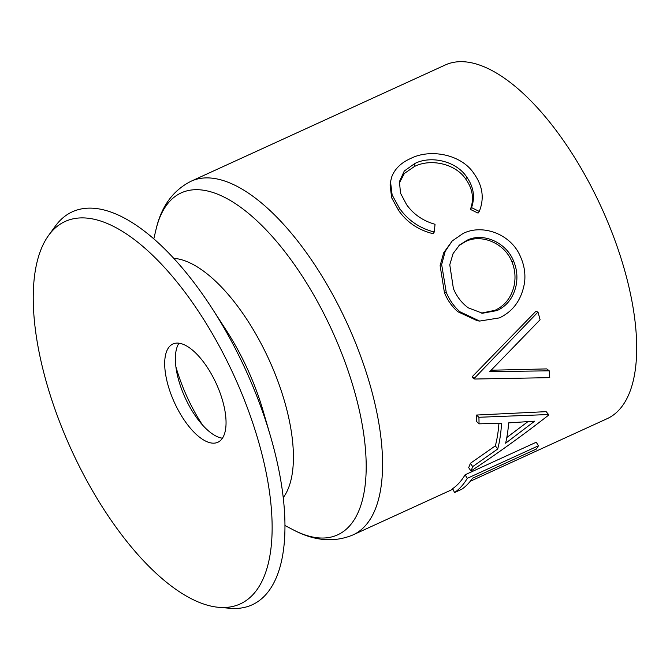 <?xml version="1.0" encoding="UTF-8"?>
<svg xmlns="http://www.w3.org/2000/svg" width="670" height="670" viewBox="0 0 670 670"><rect width="100%" height="100%" fill="white"/><g stroke="black" fill="none" stroke-linecap="round" stroke-linejoin="round"><path stroke-width="1" d="M481.353 313.108L494.979 310.319C504.837 305.696 511.177 297.639 514.007 286.157C515.85 277.682 515.121 269.491 511.83 261.576C504.602 243.21 481.387 233.353 465.374 241.669L458.883 245.647M459.913 311.751C454.067 306.642 449.503 300.135 446.228 292.221L441.656 264.558L445.181 251.401L452.225 240.932L463.045 233.495C482.542 223.613 511.612 234.039 520.757 257.364C524.258 265.379 525.54 273.645 524.61 282.171C521.846 299.339 513.438 311.248 499.376 317.898L479.653 321.072L459.913 311.751M453.406 288.594C456.848 296.726 461.831 303.158 468.355 307.89L482.484 313.233L497.048 310.57C506.905 305.956 513.212 297.798 515.975 286.115C517.768 277.514 516.972 269.164 513.605 261.057C506.202 242.272 482.819 232.071 466.797 240.396L459.637 244.96L453.088 253.561L449.771 264.776L453.406 288.594M222.432 438.188A54.027 22.964 65.4 0 1 181.436 388.742A54.027 22.964 65.4 0 1 178.982 343.199M170.766 393.625A54.027 22.964 65.4 0 1 172.902 344.003A54.027 22.964 65.4 0 1 219.978 392.645A54.027 22.964 65.4 0 1 217.842 442.267A54.027 22.964 65.4 0 1 170.766 393.625M56.883 414.571A210.33 89.386 65.4 0 1 48.659 235.329A210.33 89.386 65.4 0 1 248.47 410.752A210.33 89.386 65.4 0 1 218.789 607.33A210.33 89.386 65.4 0 1 56.883 414.571M48.659 235.329L55.359 226.1A216.092 91.84 65.4 0 1 211.862 308.058A216.092 91.84 65.4 0 1 260.663 406.33A216.092 91.84 65.4 0 1 270.512 436.304A216.092 91.84 65.4 0 1 230.162 608.293L218.789 607.33M211.862 308.058L226.385 330.494A135.055 57.402 65.4 0 1 256.886 391.908A135.055 57.402 65.4 0 1 263.042 410.643L270.512 436.304M173.764 258.327A135.055 57.402 65.4 0 1 278.234 382.143A135.055 57.402 65.4 0 1 283.217 497.651M491.194 370.225L546.787 368.902L549.224 370.82A198.806 84.495 65.4 0 1 549.743 377.646L474.77 379.027L472.409 377.637A194.484 82.653 65.4 0 0 472.241 376.674L535.799 311.399L537.993 312.044A198.806 84.495 65.4 0 1 540.079 319.783L489.762 371.641L549.224 370.82M470.365 463.33A194.484 82.653 65.4 0 1 468.682 467.627L470.968 471.018A198.806 84.495 65.4 0 0 472.685 466.621L470.365 463.33L495.339 445.86A194.484 82.653 65.4 0 0 498.932 423.306M479.017 423.842A198.806 84.495 65.4 0 0 478.924 417.276L476.47 415.048A194.484 82.653 65.4 0 1 476.563 421.48L479.017 423.842L501.554 423.197A198.806 84.495 65.4 0 1 497.709 449L495.339 445.86M476.47 415.048L546.142 411.656L548.562 414.529A198.806 84.495 65.4 0 1 548.454 415.258C523.379 434.855 497.55 453.448 470.968 471.018M465.097 474.779A194.484 82.653 65.4 0 1 452.652 488.681L454.57 492.542L461.865 489.201A198.806 84.495 65.4 0 0 472.518 478.254L536.369 449.051A198.806 84.495 65.4 0 0 538.445 445.784L536.251 442.233L465.097 474.779L467.292 478.321A198.806 84.495 65.4 0 1 454.57 492.542M153.807 238.813L155.959 229.718C161.286 206.427 173.036 190.246 191.226 181.168L445.349 64.948A194.484 82.653 65.4 0 1 614.817 240.044A194.484 82.653 65.4 0 1 607.129 418.683L470.265 481.278M479.653 321.072L477.274 320.729L457.945 311.793C452.166 306.835 447.661 300.487 444.444 292.731L440.115 265.68L443.674 252.808L452.225 240.932M479.276 211.444L471.529 207.608C475.265 196.963 473.606 186.695 466.571 176.805C456.195 161.118 430.994 155.231 414.73 163.555L404.27 171.026L399.446 181.587L400.501 193.161L406.656 204.752C413.599 214.392 423.055 220.907 435.039 224.291L434.277 232.021C419.546 228.236 407.921 220.271 399.387 208.127L392.143 194.962L390.526 181.838L391.682 177.014C394.722 168.907 401.07 162.718 410.727 158.455C430.433 148.422 461.663 154.334 474.134 173.84C482.735 185.967 484.452 198.504 479.276 211.444L478.079 213.119L470.407 209.409C474.234 198.915 472.702 188.831 465.809 179.158C455.675 163.807 430.76 158.179 414.445 166.495L404.37 173.455L399.261 183.136M434.277 232.021L433.08 233.696C418.457 230.095 406.966 222.348 398.625 210.472L391.64 197.742L390.099 184.979L390.526 181.838M466.571 176.805L465.809 179.158M471.529 207.608L470.407 209.409M414.73 163.555L414.445 166.495M399.387 208.127L398.625 210.472M446.228 292.221L444.444 292.731M465.374 241.669L466.797 240.396M494.979 310.319L497.048 310.57M511.83 261.576L513.605 261.057M472.241 376.674L474.594 378.048A198.806 84.495 65.4 0 1 474.77 379.027M474.594 378.048L537.993 312.044M472.685 466.621L497.709 449M478.924 417.276L548.562 414.529M505.616 443.23L534.643 421.179L508.656 422.879A198.806 84.495 65.4 0 1 505.616 443.23M506.813 437.518L527.818 421.715M467.292 478.321L538.445 445.784M202.558 425.082A95.081 40.409 65.4 0 1 180.531 380.979A95.081 40.409 65.4 0 1 175.909 366.8M155.959 229.718A188.002 79.898 65.4 0 1 238.679 205.874A188.002 79.898 65.4 0 1 345.033 362.143A188.002 79.898 65.4 0 1 293.217 529.828C314.314 541.033 334.246 542.725 353.006 534.903L452.912 489.209M191.226 181.168A194.484 82.653 65.4 0 1 360.695 356.272A194.484 82.653 65.4 0 1 353.006 534.903M284.926 525.506L293.217 529.828"/></g></svg>
